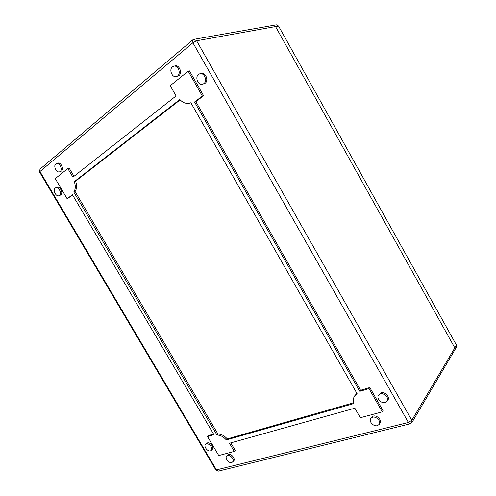 <?xml version="1.0" encoding="UTF-8"?>
<svg xmlns="http://www.w3.org/2000/svg" width="496" height="496" viewBox="0 0 496 496"><rect width="100%" height="100%" fill="white"/><g stroke="black" fill="none" stroke-linecap="round" stroke-linejoin="round"><path stroke-width="0.74" d="M192.727 39.916L192.894 42.755L196.602 40.771L194.048 39.314L273.308 25.358L275.54 26.561L273.308 25.358L276.315 24.825L278.535 26.021L456.456 345.092L454.813 347.857L454.869 349.823L454.813 347.857L275.54 26.561L454.813 347.857L411.81 420.286L408.406 422.468L410.285 423.776M39.606 172.1L40.12 169.055M218.469 471.107L216.609 470.158L39.959 171.542L192.894 42.755L408.406 422.468L215.872 470.028M356.891 393.34L354.801 395.715C353.239 397.904 352.916 400.52 353.84 403.57L226.306 439.927C223.405 436.66 220.298 435.042 216.994 435.079L73.743 191.977C75.609 189.342 75.789 185.901 74.301 181.654L179.825 99.529C182.888 102.833 186.229 104.024 189.863 103.106L190.886 102.796M353.617 402.777L227.267 438.917L226.306 439.927M180.153 99.888L75.609 181.164C77.091 185.405 76.905 188.84 75.045 191.475L217.961 434.087C221.266 434.043 224.366 435.655 227.267 438.917M226.697 456.072L228.569 454.497C231.465 453.518 235.767 458.967 233.678 460.976L231.781 462.582C228.854 463.524 224.589 458.056 226.697 456.072L227.621 455.526C230.522 454.547 234.831 460.015 232.742 462.018M205.542 444.379L207.316 442.922C210.149 441.886 214.415 447.454 212.263 449.382L210.459 450.876C207.595 451.868 203.372 446.288 205.542 444.379L206.342 443.914C209.176 442.878 213.447 448.458 211.296 450.387M387.103 401.252L387.853 400.136C390.209 397.091 384.983 391.449 381.083 392.82L378.516 395.157C376.098 398.17 381.269 403.874 385.231 402.554L387.103 401.252C389.459 398.207 384.22 392.553 380.314 393.917L378.516 395.157M379.198 424.409L379.955 423.262C382.156 420.354 377.065 414.879 373.314 416.107L370.766 418.444C368.509 421.321 373.544 426.851 377.357 425.667L379.198 424.409C381.399 421.501 376.297 416.014 372.539 417.241L370.766 418.444M173.798 66.179L175.107 65.887C179.316 64.672 182.559 73.024 178.901 75.634L176.328 76.589C172.124 77.891 168.776 69.57 172.422 66.861L173.798 66.179C178.021 64.957 181.269 73.327 177.611 75.95L176.328 76.589M199.876 73.743L201.14 73.433C205.573 72.038 208.977 80.643 205.065 83.309L202.597 84.258C198.177 85.746 194.643 77.171 198.555 74.4L199.876 73.743C204.315 72.348 207.737 80.978 203.819 83.65L202.597 84.258M59.024 195.697L60.797 194.928C63.538 193.099 59.954 185.944 56.966 187.296L55.143 188.071C52.421 189.956 56.054 197.079 59.024 195.697L59.495 195.43C62.236 193.601 58.64 186.428 55.651 187.786M59.613 171.814L61.529 171.021C64.269 169.093 60.803 161.894 57.741 163.165L55.775 163.965C53.053 165.949 56.563 173.116 59.613 171.814L60.202 171.48C62.942 169.558 59.47 162.341 56.401 163.612M73.991 176.316L69.124 168.045L67.803 168.504L72.9 177.171L176.08 95.926L170.233 85.703L188.182 71.195L189.46 70.891L203.602 95.716L195.815 101.624L360.567 390.278L369.818 387.525L383.03 410.725L382.273 411.86L360.319 417.725L354.857 408.189L229.462 443.244L234.267 451.416L218.755 455.557L207.52 436.536L208.5 435.556L213.547 434.05M230.795 442.872L235.209 450.38L234.267 451.416M67.803 168.504L55.267 178.641L67.134 198.753L72.639 195.046M207.52 436.536L213.894 434.645L72.447 194.723L67.134 198.753M382.273 411.86L369.024 388.597L359.761 391.35L194.562 102.002L202.362 96.081L188.182 71.195M189.863 103.106L190.848 102.734L357.12 393.737L354.801 395.715M360.567 390.278L359.761 391.35M195.815 101.624L194.562 102.002M369.818 387.525L369.024 388.597M203.602 95.716L202.362 96.081M75.045 191.475L73.743 191.977M217.961 434.087L216.994 435.079M75.609 181.164L74.301 181.654M453.803 350.635L454.869 349.823L411.934 422.524L410.111 423.82L218.271 471.157L215.927 470.115L39.575 172.044L40.002 169.155L192.628 40.002L194.048 39.314M273.308 25.358L272.434 25.749M456.456 345.092L456.506 347.045L454.869 349.823M411.934 422.524L411.81 420.286L196.602 40.771L278.535 26.021"/></g></svg>
